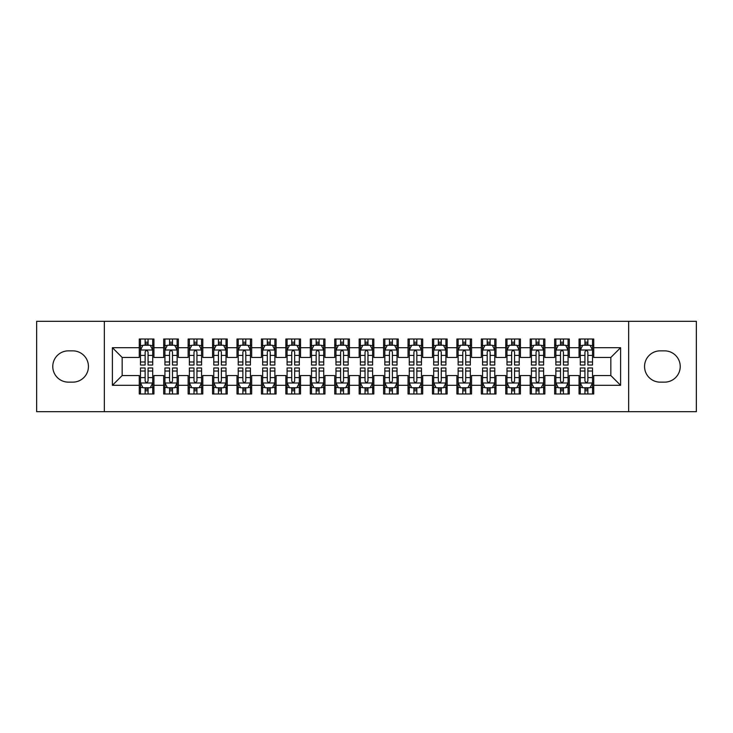 <?xml version="1.0" encoding="UTF-8"?>
<svg xmlns="http://www.w3.org/2000/svg" width="733" height="733" viewBox="0 0 733 733"><rect width="100%" height="100%" fill="white"/><g stroke="black" fill="none" stroke-linecap="round" stroke-linejoin="round"><path stroke-width="1.1" d="M628.667 411.699L696.35 411.699L696.35 321.301L628.667 321.301L628.667 411.699L104.333 411.699L104.333 321.301L36.65 321.301L36.65 411.699L104.333 411.699M628.667 321.301L104.333 321.301M112.396 385.311L112.396 347.689L139.27 347.689L139.27 357.457L122.164 357.457L122.164 375.543L112.396 385.311L139.27 385.311L139.27 393.988L153.93 393.988L153.93 385.311L163.706 385.311L163.706 393.988L178.366 393.988L178.366 385.311L188.134 385.311L188.134 393.988L202.794 393.988L202.794 385.311L212.57 385.311L212.57 393.988L227.23 393.988L227.23 385.311L237.006 385.311L237.006 393.988L251.666 393.988L251.666 385.311L261.434 385.311L261.434 393.988L276.094 393.988L276.094 385.311L285.87 385.311L285.87 393.988L300.53 393.988L300.53 385.311L310.306 385.311L310.306 393.988L324.966 393.988L324.966 385.311L334.734 385.311L334.734 393.988L349.394 393.988L349.394 385.311L359.17 385.311L359.17 393.988L373.83 393.988L373.83 385.311L383.606 385.311L383.606 393.988L398.266 393.988L398.266 385.311L408.034 385.311L408.034 393.988L422.694 393.988L422.694 385.311L432.47 385.311L432.47 393.988L447.13 393.988L447.13 385.311L456.906 385.311L456.906 393.988L471.566 393.988L471.566 385.311L481.334 385.311L481.334 393.988L495.994 393.988L495.994 385.311L505.77 385.311L505.77 393.988L520.43 393.988L520.43 385.311L530.206 385.311L530.206 393.988L544.866 393.988L544.866 385.311L554.634 385.311L554.634 393.988L569.294 393.988L569.294 385.311L579.07 385.311L579.07 393.988L593.73 393.988L593.73 375.543L610.836 375.543L610.836 357.457L593.73 357.457L593.73 347.689L620.604 347.689L620.604 385.311L593.73 385.311M593.73 347.689L593.73 339.012L579.07 339.012L579.07 347.689L569.294 347.689L569.294 339.012L554.634 339.012L554.634 347.689L544.866 347.689L544.866 339.012L530.206 339.012L530.206 347.689L520.43 347.689L520.43 339.012L505.77 339.012L505.77 347.689L495.994 347.689L495.994 339.012L481.334 339.012L481.334 347.689L471.566 347.689L471.566 339.012L456.906 339.012L456.906 347.689L447.13 347.689L447.13 339.012L432.47 339.012L432.47 347.689L422.694 347.689L422.694 339.012L408.034 339.012L408.034 347.689L398.266 347.689L398.266 339.012L383.606 339.012L383.606 347.689L373.83 347.689L373.83 339.012L359.17 339.012L359.17 347.689L349.394 347.689L349.394 339.012L334.734 339.012L334.734 347.689L324.966 347.689L324.966 339.012L310.306 339.012L310.306 347.689L300.53 347.689L300.53 339.012L285.87 339.012L285.87 347.689L276.094 347.689L276.094 339.012L261.434 339.012L261.434 347.689L251.666 347.689L251.666 339.012L237.006 339.012L237.006 347.689L227.23 347.689L227.23 339.012L212.57 339.012L212.57 347.689L202.794 347.689L202.794 339.012L188.134 339.012L188.134 347.689L178.366 347.689L178.366 339.012L163.706 339.012L163.706 347.689L153.93 347.689L153.93 339.012L139.27 339.012L139.27 347.689M569.294 385.311L569.294 375.543L579.07 375.543L579.07 385.311M620.604 347.689L610.836 357.457M544.866 385.311L544.866 375.543L554.634 375.543L554.634 385.311M579.07 347.689L579.07 357.457L569.294 357.457L569.294 347.689M520.43 385.311L520.43 375.543L530.206 375.543L530.206 385.311M554.634 347.689L554.634 357.457L544.866 357.457L544.866 347.689M495.994 385.311L495.994 375.543L505.77 375.543L505.77 385.311M530.206 347.689L530.206 357.457L520.43 357.457L520.43 347.689M471.566 385.311L471.566 375.543L481.334 375.543L481.334 385.311M505.77 347.689L505.77 357.457L495.994 357.457L495.994 347.689M447.13 385.311L447.13 375.543L456.906 375.543L456.906 385.311M481.334 347.689L481.334 357.457L471.566 357.457L471.566 347.689M422.694 385.311L422.694 375.543L432.47 375.543L432.47 385.311M456.906 347.689L456.906 357.457L447.13 357.457L447.13 347.689M398.266 385.311L398.266 375.543L408.034 375.543L408.034 385.311M432.47 347.689L432.47 357.457L422.694 357.457L422.694 347.689M373.83 385.311L373.83 375.543L383.606 375.543L383.606 385.311M408.034 347.689L408.034 357.457L398.266 357.457L398.266 347.689M349.394 385.311L349.394 375.543L359.17 375.543L359.17 385.311M383.606 347.689L383.606 357.457L373.83 357.457L373.83 347.689M324.966 385.311L324.966 375.543L334.734 375.543L334.734 385.311M359.17 347.689L359.17 357.457L349.394 357.457L349.394 347.689M300.53 385.311L300.53 375.543L310.306 375.543L310.306 385.311M334.734 347.689L334.734 357.457L324.966 357.457L324.966 347.689M276.094 385.311L276.094 375.543L285.87 375.543L285.87 385.311M310.306 347.689L310.306 357.457L300.53 357.457L300.53 347.689M251.666 385.311L251.666 375.543L261.434 375.543L261.434 385.311M285.87 347.689L285.87 357.457L276.094 357.457L276.094 347.689M227.23 385.311L227.23 375.543L237.006 375.543L237.006 385.311M261.434 347.689L261.434 357.457L251.666 357.457L251.666 347.689M202.794 385.311L202.794 375.543L212.57 375.543L212.57 385.311M237.006 347.689L237.006 357.457L227.23 357.457L227.23 347.689M178.366 385.311L178.366 375.543L188.134 375.543L188.134 385.311M212.57 347.689L212.57 357.457L202.794 357.457L202.794 347.689M153.93 385.311L153.93 375.543L163.706 375.543L163.706 385.311M188.134 347.689L188.134 357.457L178.366 357.457L178.366 347.689M122.164 375.543L139.27 375.543L139.27 385.311M163.706 347.689L163.706 357.457L153.93 357.457L153.93 347.689M579.07 345.124L580.289 345.124M592.511 345.124L593.73 345.124M554.634 345.124L555.861 345.124M568.075 345.124L569.294 345.124M530.206 345.124L531.425 345.124M543.639 345.124L544.866 345.124M505.77 345.124L506.989 345.124M519.211 345.124L520.43 345.124M481.334 345.124L482.561 345.124M494.775 345.124L495.994 345.124M456.906 345.124L458.125 345.124M470.339 345.124L471.566 345.124M432.47 345.124L433.689 345.124M445.911 345.124L447.13 345.124M408.034 345.124L409.261 345.124M421.475 345.124L422.694 345.124M383.606 345.124L384.825 345.124M397.039 345.124L398.266 345.124M359.17 345.124L360.389 345.124M372.611 345.124L373.83 345.124M334.734 345.124L335.961 345.124M348.175 345.124L349.394 345.124M310.306 345.124L311.525 345.124M323.739 345.124L324.966 345.124M285.87 345.124L287.089 345.124M299.311 345.124L300.53 345.124M261.434 345.124L262.661 345.124M274.875 345.124L276.094 345.124M237.006 345.124L238.225 345.124M250.439 345.124L251.666 345.124M212.57 345.124L213.789 345.124M226.011 345.124L227.23 345.124M188.134 345.124L189.361 345.124M201.575 345.124L202.794 345.124M163.706 345.124L164.925 345.124M177.139 345.124L178.366 345.124M139.27 345.124L140.489 345.124M152.711 345.124L153.93 345.124M139.27 387.876L140.489 387.876M152.711 387.876L153.93 387.876M163.706 387.876L164.925 387.876M177.139 387.876L178.366 387.876M188.134 387.876L189.361 387.876M201.575 387.876L202.794 387.876M212.57 387.876L213.789 387.876M226.011 387.876L227.23 387.876M237.006 387.876L238.225 387.876M250.439 387.876L251.666 387.876M261.434 387.876L262.661 387.876M274.875 387.876L276.094 387.876M285.87 387.876L287.089 387.876M299.311 387.876L300.53 387.876M310.306 387.876L311.525 387.876M323.739 387.876L324.966 387.876M334.734 387.876L335.961 387.876M348.175 387.876L349.394 387.876M359.17 387.876L360.389 387.876M372.611 387.876L373.83 387.876M383.606 387.876L384.825 387.876M397.039 387.876L398.266 387.876M408.034 387.876L409.261 387.876M421.475 387.876L422.694 387.876M432.47 387.876L433.689 387.876M445.911 387.876L447.13 387.876M456.906 387.876L458.125 387.876M470.339 387.876L471.566 387.876M481.334 387.876L482.561 387.876M494.775 387.876L495.994 387.876M505.77 387.876L506.989 387.876M519.211 387.876L520.43 387.876M530.206 387.876L531.425 387.876M543.639 387.876L544.866 387.876M554.634 387.876L555.861 387.876M568.075 387.876L569.294 387.876M579.07 387.876L580.289 387.876M592.511 387.876L593.73 387.876M112.396 347.689L122.164 357.457M610.836 375.543L620.604 385.311M68.416 350.86A15.64 15.64 0 0 0 52.776 366.5A15.64 15.64 0 0 0 68.416 382.14L72.814 382.14A15.64 15.64 0 0 0 88.446 366.5A15.64 15.64 0 0 0 72.814 350.86L68.416 350.86M664.584 382.14A15.64 15.64 0 0 0 680.224 366.5A15.64 15.64 0 0 0 664.584 350.86L660.186 350.86A15.64 15.64 0 0 0 644.554 366.5A15.64 15.64 0 0 0 660.186 382.14L664.584 382.14M148.066 342.192L145.134 342.192M152.711 361.974L148.066 361.974L148.066 365.034L152.711 365.034L152.711 350.127L150.265 345.243L142.935 345.243L140.489 350.127L140.489 365.034L145.134 365.034L145.134 361.974L140.489 361.974M140.489 350.127L140.489 339.012M152.711 350.127L152.711 339.012M145.134 345.243L145.134 339.012M148.066 339.012L148.066 345.243M148.066 361.974L148.066 351.959C147.086 350.081 146.114 350.081 145.134 351.959L145.134 361.974M148.066 345.124L145.134 345.124M145.134 390.808L148.066 390.808M140.489 371.026L145.134 371.026L145.134 367.966L140.489 367.966L140.489 382.873L142.935 387.757L150.265 387.757L152.711 382.873L152.711 367.966L148.066 367.966L148.066 371.026L152.711 371.026M152.711 382.873L152.711 393.988M140.489 382.873L140.489 393.988M148.066 387.757L148.066 393.988M145.134 393.988L145.134 387.757M145.134 371.026L145.134 381.041C146.114 382.919 147.086 382.919 148.066 381.041L148.066 371.026M145.134 387.876L148.066 387.876M172.502 342.192L169.57 342.192M177.139 361.974L172.502 361.974L172.502 365.034L177.139 365.034L177.139 350.127L174.701 345.243L167.371 345.243L164.925 350.127L164.925 365.034L169.57 365.034L169.57 361.974L164.925 361.974M164.925 350.127L164.925 339.012M177.139 350.127L177.139 339.012M169.57 345.243L169.57 339.012M172.502 339.012L172.502 345.243M172.502 361.974L172.502 351.959C171.522 350.081 170.542 350.081 169.57 351.959L169.57 361.974M172.502 345.124L169.57 345.124M196.93 342.192L193.998 342.192M201.575 361.974L196.93 361.974L196.93 365.034L201.575 365.034L201.575 350.127L199.129 345.243L191.799 345.243L189.361 350.127L189.361 365.034L193.998 365.034L193.998 361.974L189.361 361.974M189.361 350.127L189.361 339.012M201.575 350.127L201.575 339.012M193.998 345.243L193.998 339.012M196.93 339.012L196.93 345.243M196.93 361.974L196.93 351.959C195.958 350.081 194.978 350.081 193.998 351.959L193.998 361.974M196.93 345.124L193.998 345.124M169.57 390.808L172.502 390.808M164.925 371.026L169.57 371.026L169.57 367.966L164.925 367.966L164.925 382.873L167.371 387.757L174.701 387.757L177.139 382.873L177.139 367.966L172.502 367.966L172.502 371.026L177.139 371.026M177.139 382.873L177.139 393.988M164.925 382.873L164.925 393.988M172.502 387.757L172.502 393.988M169.57 393.988L169.57 387.757M169.57 371.026L169.57 381.041C170.542 382.919 171.522 382.919 172.502 381.041L172.502 371.026M169.57 387.876L172.502 387.876M193.998 390.808L196.93 390.808M189.361 371.026L193.998 371.026L193.998 367.966L189.361 367.966L189.361 382.873L191.799 387.757L199.129 387.757L201.575 382.873L201.575 367.966L196.93 367.966L196.93 371.026L201.575 371.026M201.575 382.873L201.575 393.988M189.361 382.873L189.361 393.988M196.93 387.757L196.93 393.988M193.998 393.988L193.998 387.757M193.998 371.026L193.998 381.041C194.978 382.919 195.958 382.919 196.93 381.041L196.93 371.026M193.998 387.876L196.93 387.876M221.366 342.192L218.434 342.192M226.011 361.974L221.366 361.974L221.366 365.034L226.011 365.034L226.011 350.127L223.565 345.243L216.235 345.243L213.789 350.127L213.789 365.034L218.434 365.034L218.434 361.974L213.789 361.974M213.789 350.127L213.789 339.012M226.011 350.127L226.011 339.012M218.434 345.243L218.434 339.012M221.366 339.012L221.366 345.243M221.366 361.974L221.366 351.959C220.386 350.081 219.414 350.081 218.434 351.959L218.434 361.974M221.366 345.124L218.434 345.124M245.802 342.192L242.87 342.192M250.439 361.974L245.802 361.974L245.802 365.034L250.439 365.034L250.439 350.127L248.001 345.243L240.671 345.243L238.225 350.127L238.225 365.034L242.87 365.034L242.87 361.974L238.225 361.974M238.225 350.127L238.225 339.012M250.439 350.127L250.439 339.012M242.87 345.243L242.87 339.012M245.802 339.012L245.802 345.243M245.802 361.974L245.802 351.959C244.822 350.081 243.842 350.081 242.87 351.959L242.87 361.974M245.802 345.124L242.87 345.124M218.434 390.808L221.366 390.808M213.789 371.026L218.434 371.026L218.434 367.966L213.789 367.966L213.789 382.873L216.235 387.757L223.565 387.757L226.011 382.873L226.011 367.966L221.366 367.966L221.366 371.026L226.011 371.026M226.011 382.873L226.011 393.988M213.789 382.873L213.789 393.988M221.366 387.757L221.366 393.988M218.434 393.988L218.434 387.757M218.434 371.026L218.434 381.041C219.414 382.919 220.386 382.919 221.366 381.041L221.366 371.026M218.434 387.876L221.366 387.876M242.87 390.808L245.802 390.808M238.225 371.026L242.87 371.026L242.87 367.966L238.225 367.966L238.225 382.873L240.671 387.757L248.001 387.757L250.439 382.873L250.439 367.966L245.802 367.966L245.802 371.026L250.439 371.026M250.439 382.873L250.439 393.988M238.225 382.873L238.225 393.988M245.802 387.757L245.802 393.988M242.87 393.988L242.87 387.757M242.87 371.026L242.87 381.041C243.842 382.919 244.822 382.919 245.802 381.041L245.802 371.026M242.87 387.876L245.802 387.876M270.23 342.192L267.298 342.192M274.875 361.974L270.23 361.974L270.23 365.034L274.875 365.034L274.875 350.127L272.429 345.243L265.099 345.243L262.661 350.127L262.661 365.034L267.298 365.034L267.298 361.974L262.661 361.974M262.661 350.127L262.661 339.012M274.875 350.127L274.875 339.012M267.298 345.243L267.298 339.012M270.23 339.012L270.23 345.243M270.23 361.974L270.23 351.959C269.258 350.081 268.278 350.081 267.298 351.959L267.298 361.974M270.23 345.124L267.298 345.124M267.298 390.808L270.23 390.808M262.661 371.026L267.298 371.026L267.298 367.966L262.661 367.966L262.661 382.873L265.099 387.757L272.429 387.757L274.875 382.873L274.875 367.966L270.23 367.966L270.23 371.026L274.875 371.026M274.875 382.873L274.875 393.988M262.661 382.873L262.661 393.988M270.23 387.757L270.23 393.988M267.298 393.988L267.298 387.757M267.298 371.026L267.298 381.041C268.278 382.919 269.258 382.919 270.23 381.041L270.23 371.026M267.298 387.876L270.23 387.876M294.666 342.192L291.734 342.192M299.311 361.974L294.666 361.974L294.666 365.034L299.311 365.034L299.311 350.127L296.865 345.243L289.535 345.243L287.089 350.127L287.089 365.034L291.734 365.034L291.734 361.974L287.089 361.974M287.089 350.127L287.089 339.012M299.311 350.127L299.311 339.012M291.734 345.243L291.734 339.012M294.666 339.012L294.666 345.243M294.666 361.974L294.666 351.959C293.686 350.081 292.714 350.081 291.734 351.959L291.734 361.974M294.666 345.124L291.734 345.124M291.734 390.808L294.666 390.808M287.089 371.026L291.734 371.026L291.734 367.966L287.089 367.966L287.089 382.873L289.535 387.757L296.865 387.757L299.311 382.873L299.311 367.966L294.666 367.966L294.666 371.026L299.311 371.026M299.311 382.873L299.311 393.988M287.089 382.873L287.089 393.988M294.666 387.757L294.666 393.988M291.734 393.988L291.734 387.757M291.734 371.026L291.734 381.041C292.714 382.919 293.686 382.919 294.666 381.041L294.666 371.026M291.734 387.876L294.666 387.876M319.102 342.192L316.17 342.192M323.739 361.974L319.102 361.974L319.102 365.034L323.739 365.034L323.739 350.127L321.301 345.243L313.971 345.243L311.525 350.127L311.525 365.034L316.17 365.034L316.17 361.974L311.525 361.974M311.525 350.127L311.525 339.012M323.739 350.127L323.739 339.012M316.17 345.243L316.17 339.012M319.102 339.012L319.102 345.243M319.102 361.974L319.102 351.959C318.122 350.081 317.142 350.081 316.17 351.959L316.17 361.974M319.102 345.124L316.17 345.124M343.53 342.192L340.598 342.192M348.175 361.974L343.53 361.974L343.53 365.034L348.175 365.034L348.175 350.127L345.729 345.243L338.399 345.243L335.961 350.127L335.961 365.034L340.598 365.034L340.598 361.974L335.961 361.974M335.961 350.127L335.961 339.012M348.175 350.127L348.175 339.012M340.598 345.243L340.598 339.012M343.53 339.012L343.53 345.243M343.53 361.974L343.53 351.959C342.558 350.081 341.578 350.081 340.598 351.959L340.598 361.974M343.53 345.124L340.598 345.124M367.966 342.192L365.034 342.192M372.611 361.974L367.966 361.974L367.966 365.034L372.611 365.034L372.611 350.127L370.165 345.243L362.835 345.243L360.389 350.127L360.389 365.034L365.034 365.034L365.034 361.974L360.389 361.974M360.389 350.127L360.389 339.012M372.611 350.127L372.611 339.012M365.034 345.243L365.034 339.012M367.966 339.012L367.966 345.243M367.966 361.974L367.966 351.959C366.986 350.081 366.014 350.081 365.034 351.959L365.034 361.974M367.966 345.124L365.034 345.124M392.402 342.192L389.47 342.192M397.039 361.974L392.402 361.974L392.402 365.034L397.039 365.034L397.039 350.127L394.601 345.243L387.271 345.243L384.825 350.127L384.825 365.034L389.47 365.034L389.47 361.974L384.825 361.974M384.825 350.127L384.825 339.012M397.039 350.127L397.039 339.012M389.47 345.243L389.47 339.012M392.402 339.012L392.402 345.243M392.402 361.974L392.402 351.959C391.422 350.081 390.442 350.081 389.47 351.959L389.47 361.974M392.402 345.124L389.47 345.124M416.83 342.192L413.898 342.192M421.475 361.974L416.83 361.974L416.83 365.034L421.475 365.034L421.475 350.127L419.029 345.243L411.699 345.243L409.261 350.127L409.261 365.034L413.898 365.034L413.898 361.974L409.261 361.974M409.261 350.127L409.261 339.012M421.475 350.127L421.475 339.012M413.898 345.243L413.898 339.012M416.83 339.012L416.83 345.243M416.83 361.974L416.83 351.959C415.858 350.081 414.878 350.081 413.898 351.959L413.898 361.974M416.83 345.124L413.898 345.124M441.266 342.192L438.334 342.192M445.911 361.974L441.266 361.974L441.266 365.034L445.911 365.034L445.911 350.127L443.465 345.243L436.135 345.243L433.689 350.127L433.689 365.034L438.334 365.034L438.334 361.974L433.689 361.974M433.689 350.127L433.689 339.012M445.911 350.127L445.911 339.012M438.334 345.243L438.334 339.012M441.266 339.012L441.266 345.243M441.266 361.974L441.266 351.959C440.286 350.081 439.314 350.081 438.334 351.959L438.334 361.974M441.266 345.124L438.334 345.124M465.702 342.192L462.77 342.192M470.339 361.974L465.702 361.974L465.702 365.034L470.339 365.034L470.339 350.127L467.901 345.243L460.571 345.243L458.125 350.127L458.125 365.034L462.77 365.034L462.77 361.974L458.125 361.974M458.125 350.127L458.125 339.012M470.339 350.127L470.339 339.012M462.77 345.243L462.77 339.012M465.702 339.012L465.702 345.243M465.702 361.974L465.702 351.959C464.722 350.081 463.742 350.081 462.77 351.959L462.77 361.974M465.702 345.124L462.77 345.124M316.17 390.808L319.102 390.808M311.525 371.026L316.17 371.026L316.17 367.966L311.525 367.966L311.525 382.873L313.971 387.757L321.301 387.757L323.739 382.873L323.739 367.966L319.102 367.966L319.102 371.026L323.739 371.026M323.739 382.873L323.739 393.988M311.525 382.873L311.525 393.988M319.102 387.757L319.102 393.988M316.17 393.988L316.17 387.757M316.17 371.026L316.17 381.041C317.142 382.919 318.122 382.919 319.102 381.041L319.102 371.026M316.17 387.876L319.102 387.876M340.598 390.808L343.53 390.808M335.961 371.026L340.598 371.026L340.598 367.966L335.961 367.966L335.961 382.873L338.399 387.757L345.729 387.757L348.175 382.873L348.175 367.966L343.53 367.966L343.53 371.026L348.175 371.026M348.175 382.873L348.175 393.988M335.961 382.873L335.961 393.988M343.53 387.757L343.53 393.988M340.598 393.988L340.598 387.757M340.598 371.026L340.598 381.041C341.578 382.919 342.558 382.919 343.53 381.041L343.53 371.026M340.598 387.876L343.53 387.876M365.034 390.808L367.966 390.808M360.389 371.026L365.034 371.026L365.034 367.966L360.389 367.966L360.389 382.873L362.835 387.757L370.165 387.757L372.611 382.873L372.611 367.966L367.966 367.966L367.966 371.026L372.611 371.026M372.611 382.873L372.611 393.988M360.389 382.873L360.389 393.988M367.966 387.757L367.966 393.988M365.034 393.988L365.034 387.757M365.034 371.026L365.034 381.041C366.014 382.919 366.986 382.919 367.966 381.041L367.966 371.026M365.034 387.876L367.966 387.876M389.47 390.808L392.402 390.808M384.825 371.026L389.47 371.026L389.47 367.966L384.825 367.966L384.825 382.873L387.271 387.757L394.601 387.757L397.039 382.873L397.039 367.966L392.402 367.966L392.402 371.026L397.039 371.026M397.039 382.873L397.039 393.988M384.825 382.873L384.825 393.988M392.402 387.757L392.402 393.988M389.47 393.988L389.47 387.757M389.47 371.026L389.47 381.041C390.442 382.919 391.422 382.919 392.402 381.041L392.402 371.026M389.47 387.876L392.402 387.876M413.898 390.808L416.83 390.808M409.261 371.026L413.898 371.026L413.898 367.966L409.261 367.966L409.261 382.873L411.699 387.757L419.029 387.757L421.475 382.873L421.475 367.966L416.83 367.966L416.83 371.026L421.475 371.026M421.475 382.873L421.475 393.988M409.261 382.873L409.261 393.988M416.83 387.757L416.83 393.988M413.898 393.988L413.898 387.757M413.898 371.026L413.898 381.041C414.878 382.919 415.858 382.919 416.83 381.041L416.83 371.026M413.898 387.876L416.83 387.876M438.334 390.808L441.266 390.808M433.689 371.026L438.334 371.026L438.334 367.966L433.689 367.966L433.689 382.873L436.135 387.757L443.465 387.757L445.911 382.873L445.911 367.966L441.266 367.966L441.266 371.026L445.911 371.026M445.911 382.873L445.911 393.988M433.689 382.873L433.689 393.988M441.266 387.757L441.266 393.988M438.334 393.988L438.334 387.757M438.334 371.026L438.334 381.041C439.314 382.919 440.286 382.919 441.266 381.041L441.266 371.026M438.334 387.876L441.266 387.876M462.77 390.808L465.702 390.808M458.125 371.026L462.77 371.026L462.77 367.966L458.125 367.966L458.125 382.873L460.571 387.757L467.901 387.757L470.339 382.873L470.339 367.966L465.702 367.966L465.702 371.026L470.339 371.026M470.339 382.873L470.339 393.988M458.125 382.873L458.125 393.988M465.702 387.757L465.702 393.988M462.77 393.988L462.77 387.757M462.77 371.026L462.77 381.041C463.742 382.919 464.722 382.919 465.702 381.041L465.702 371.026M462.77 387.876L465.702 387.876M490.13 342.192L487.198 342.192M494.775 361.974L490.13 361.974L490.13 365.034L494.775 365.034L494.775 350.127L492.329 345.243L484.999 345.243L482.561 350.127L482.561 365.034L487.198 365.034L487.198 361.974L482.561 361.974M482.561 350.127L482.561 339.012M494.775 350.127L494.775 339.012M487.198 345.243L487.198 339.012M490.13 339.012L490.13 345.243M490.13 361.974L490.13 351.959C489.158 350.081 488.178 350.081 487.198 351.959L487.198 361.974M490.13 345.124L487.198 345.124M487.198 390.808L490.13 390.808M482.561 371.026L487.198 371.026L487.198 367.966L482.561 367.966L482.561 382.873L484.999 387.757L492.329 387.757L494.775 382.873L494.775 367.966L490.13 367.966L490.13 371.026L494.775 371.026M494.775 382.873L494.775 393.988M482.561 382.873L482.561 393.988M490.13 387.757L490.13 393.988M487.198 393.988L487.198 387.757M487.198 371.026L487.198 381.041C488.178 382.919 489.158 382.919 490.13 381.041L490.13 371.026M487.198 387.876L490.13 387.876M514.566 342.192L511.634 342.192M519.211 361.974L514.566 361.974L514.566 365.034L519.211 365.034L519.211 350.127L516.765 345.243L509.435 345.243L506.989 350.127L506.989 365.034L511.634 365.034L511.634 361.974L506.989 361.974M506.989 350.127L506.989 339.012M519.211 350.127L519.211 339.012M511.634 345.243L511.634 339.012M514.566 339.012L514.566 345.243M514.566 361.974L514.566 351.959C513.586 350.081 512.614 350.081 511.634 351.959L511.634 361.974M514.566 345.124L511.634 345.124M511.634 390.808L514.566 390.808M506.989 371.026L511.634 371.026L511.634 367.966L506.989 367.966L506.989 382.873L509.435 387.757L516.765 387.757L519.211 382.873L519.211 367.966L514.566 367.966L514.566 371.026L519.211 371.026M519.211 382.873L519.211 393.988M506.989 382.873L506.989 393.988M514.566 387.757L514.566 393.988M511.634 393.988L511.634 387.757M511.634 371.026L511.634 381.041C512.614 382.919 513.586 382.919 514.566 381.041L514.566 371.026M511.634 387.876L514.566 387.876M539.002 342.192L536.07 342.192M543.639 361.974L539.002 361.974L539.002 365.034L543.639 365.034L543.639 350.127L541.201 345.243L533.871 345.243L531.425 350.127L531.425 365.034L536.07 365.034L536.07 361.974L531.425 361.974M531.425 350.127L531.425 339.012M543.639 350.127L543.639 339.012M536.07 345.243L536.07 339.012M539.002 339.012L539.002 345.243M539.002 361.974L539.002 351.959C538.022 350.081 537.042 350.081 536.07 351.959L536.07 361.974M539.002 345.124L536.07 345.124M536.07 390.808L539.002 390.808M531.425 371.026L536.07 371.026L536.07 367.966L531.425 367.966L531.425 382.873L533.871 387.757L541.201 387.757L543.639 382.873L543.639 367.966L539.002 367.966L539.002 371.026L543.639 371.026M543.639 382.873L543.639 393.988M531.425 382.873L531.425 393.988M539.002 387.757L539.002 393.988M536.07 393.988L536.07 387.757M536.07 371.026L536.07 381.041C537.042 382.919 538.022 382.919 539.002 381.041L539.002 371.026M536.07 387.876L539.002 387.876M563.43 342.192L560.498 342.192M568.075 361.974L563.43 361.974L563.43 365.034L568.075 365.034L568.075 350.127L565.629 345.243L558.299 345.243L555.861 350.127L555.861 365.034L560.498 365.034L560.498 361.974L555.861 361.974M555.861 350.127L555.861 339.012M568.075 350.127L568.075 339.012M560.498 345.243L560.498 339.012M563.43 339.012L563.43 345.243M563.43 361.974L563.43 351.959C562.458 350.081 561.478 350.081 560.498 351.959L560.498 361.974M563.43 345.124L560.498 345.124M560.498 390.808L563.43 390.808M555.861 371.026L560.498 371.026L560.498 367.966L555.861 367.966L555.861 382.873L558.299 387.757L565.629 387.757L568.075 382.873L568.075 367.966L563.43 367.966L563.43 371.026L568.075 371.026M568.075 382.873L568.075 393.988M555.861 382.873L555.861 393.988M563.43 387.757L563.43 393.988M560.498 393.988L560.498 387.757M560.498 371.026L560.498 381.041C561.478 382.919 562.458 382.919 563.43 381.041L563.43 371.026M560.498 387.876L563.43 387.876M587.866 342.192L584.934 342.192M592.511 361.974L587.866 361.974L587.866 365.034L592.511 365.034L592.511 350.127L590.065 345.243L582.735 345.243L580.289 350.127L580.289 365.034L584.934 365.034L584.934 361.974L580.289 361.974M580.289 350.127L580.289 339.012M592.511 350.127L592.511 339.012M584.934 345.243L584.934 339.012M587.866 339.012L587.866 345.243M587.866 361.974L587.866 351.959C586.886 350.081 585.914 350.081 584.934 351.959L584.934 361.974M587.866 345.124L584.934 345.124M584.934 390.808L587.866 390.808M580.289 371.026L584.934 371.026L584.934 367.966L580.289 367.966L580.289 382.873L582.735 387.757L590.065 387.757L592.511 382.873L592.511 367.966L587.866 367.966L587.866 371.026L592.511 371.026M592.511 382.873L592.511 393.988M580.289 382.873L580.289 393.988M587.866 387.757L587.866 393.988M584.934 393.988L584.934 387.757M584.934 371.026L584.934 381.041C585.914 382.919 586.886 382.919 587.866 381.041L587.866 371.026M584.934 387.876L587.866 387.876M152.647 350.007L140.553 350.007M140.489 345.536L142.788 345.536M150.412 345.536L152.711 345.536M145.134 355.423L140.489 355.423M152.711 355.423L148.066 355.423M148.066 343.74L145.134 343.74M140.553 382.993L152.647 382.993M152.711 387.464L150.412 387.464M142.788 387.464L140.489 387.464M148.066 377.577L152.711 377.577M140.489 377.577L145.134 377.577M145.134 389.26L148.066 389.26M177.084 350.007L164.989 350.007M164.925 345.536L167.225 345.536M174.848 345.536L177.139 345.536M169.57 355.423L164.925 355.423M177.139 355.423L172.502 355.423M172.502 343.74L169.57 343.74M201.511 350.007L189.416 350.007M189.361 345.536L191.652 345.536M199.275 345.536L201.575 345.536M193.998 355.423L189.361 355.423M201.575 355.423L196.93 355.423M196.93 343.74L193.998 343.74M164.989 382.993L177.084 382.993M177.139 387.464L174.848 387.464M167.225 387.464L164.925 387.464M172.502 377.577L177.139 377.577M164.925 377.577L169.57 377.577M169.57 389.26L172.502 389.26M189.416 382.993L201.511 382.993M201.575 387.464L199.275 387.464M191.652 387.464L189.361 387.464M196.93 377.577L201.575 377.577M189.361 377.577L193.998 377.577M193.998 389.26L196.93 389.26M225.947 350.007L213.853 350.007M213.789 345.536L216.088 345.536M223.712 345.536L226.011 345.536M218.434 355.423L213.789 355.423M226.011 355.423L221.366 355.423M221.366 343.74L218.434 343.74M250.384 350.007L238.289 350.007M238.225 345.536L240.525 345.536M248.148 345.536L250.439 345.536M242.87 355.423L238.225 355.423M250.439 355.423L245.802 355.423M245.802 343.74L242.87 343.74M213.853 382.993L225.947 382.993M226.011 387.464L223.712 387.464M216.088 387.464L213.789 387.464M221.366 377.577L226.011 377.577M213.789 377.577L218.434 377.577M218.434 389.26L221.366 389.26M238.289 382.993L250.384 382.993M250.439 387.464L248.148 387.464M240.525 387.464L238.225 387.464M245.802 377.577L250.439 377.577M238.225 377.577L242.87 377.577M242.87 389.26L245.802 389.26M274.811 350.007L262.716 350.007M262.661 345.536L264.952 345.536M272.575 345.536L274.875 345.536M267.298 355.423L262.661 355.423M274.875 355.423L270.23 355.423M270.23 343.74L267.298 343.74M262.716 382.993L274.811 382.993M274.875 387.464L272.575 387.464M264.952 387.464L262.661 387.464M270.23 377.577L274.875 377.577M262.661 377.577L267.298 377.577M267.298 389.26L270.23 389.26M299.247 350.007L287.153 350.007M287.089 345.536L289.388 345.536M297.012 345.536L299.311 345.536M291.734 355.423L287.089 355.423M299.311 355.423L294.666 355.423M294.666 343.74L291.734 343.74M287.153 382.993L299.247 382.993M299.311 387.464L297.012 387.464M289.388 387.464L287.089 387.464M294.666 377.577L299.311 377.577M287.089 377.577L291.734 377.577M291.734 389.26L294.666 389.26M323.684 350.007L311.589 350.007M311.525 345.536L313.825 345.536M321.448 345.536L323.739 345.536M316.17 355.423L311.525 355.423M323.739 355.423L319.102 355.423M319.102 343.74L316.17 343.74M348.111 350.007L336.016 350.007M335.961 345.536L338.252 345.536M345.875 345.536L348.175 345.536M340.598 355.423L335.961 355.423M348.175 355.423L343.53 355.423M343.53 343.74L340.598 343.74M372.547 350.007L360.453 350.007M360.389 345.536L362.688 345.536M370.312 345.536L372.611 345.536M365.034 355.423L360.389 355.423M372.611 355.423L367.966 355.423M367.966 343.74L365.034 343.74M396.984 350.007L384.889 350.007M384.825 345.536L387.125 345.536M394.748 345.536L397.039 345.536M389.47 355.423L384.825 355.423M397.039 355.423L392.402 355.423M392.402 343.74L389.47 343.74M421.411 350.007L409.316 350.007M409.261 345.536L411.552 345.536M419.175 345.536L421.475 345.536M413.898 355.423L409.261 355.423M421.475 355.423L416.83 355.423M416.83 343.74L413.898 343.74M445.847 350.007L433.753 350.007M433.689 345.536L435.988 345.536M443.612 345.536L445.911 345.536M438.334 355.423L433.689 355.423M445.911 355.423L441.266 355.423M441.266 343.74L438.334 343.74M470.284 350.007L458.189 350.007M458.125 345.536L460.425 345.536M468.048 345.536L470.339 345.536M462.77 355.423L458.125 355.423M470.339 355.423L465.702 355.423M465.702 343.74L462.77 343.74M311.589 382.993L323.684 382.993M323.739 387.464L321.448 387.464M313.825 387.464L311.525 387.464M319.102 377.577L323.739 377.577M311.525 377.577L316.17 377.577M316.17 389.26L319.102 389.26M336.016 382.993L348.111 382.993M348.175 387.464L345.875 387.464M338.252 387.464L335.961 387.464M343.53 377.577L348.175 377.577M335.961 377.577L340.598 377.577M340.598 389.26L343.53 389.26M360.453 382.993L372.547 382.993M372.611 387.464L370.312 387.464M362.688 387.464L360.389 387.464M367.966 377.577L372.611 377.577M360.389 377.577L365.034 377.577M365.034 389.26L367.966 389.26M384.889 382.993L396.984 382.993M397.039 387.464L394.748 387.464M387.125 387.464L384.825 387.464M392.402 377.577L397.039 377.577M384.825 377.577L389.47 377.577M389.47 389.26L392.402 389.26M409.316 382.993L421.411 382.993M421.475 387.464L419.175 387.464M411.552 387.464L409.261 387.464M416.83 377.577L421.475 377.577M409.261 377.577L413.898 377.577M413.898 389.26L416.83 389.26M433.753 382.993L445.847 382.993M445.911 387.464L443.612 387.464M435.988 387.464L433.689 387.464M441.266 377.577L445.911 377.577M433.689 377.577L438.334 377.577M438.334 389.26L441.266 389.26M458.189 382.993L470.284 382.993M470.339 387.464L468.048 387.464M460.425 387.464L458.125 387.464M465.702 377.577L470.339 377.577M458.125 377.577L462.77 377.577M462.77 389.26L465.702 389.26M494.711 350.007L482.616 350.007M482.561 345.536L484.852 345.536M492.475 345.536L494.775 345.536M487.198 355.423L482.561 355.423M494.775 355.423L490.13 355.423M490.13 343.74L487.198 343.74M482.616 382.993L494.711 382.993M494.775 387.464L492.475 387.464M484.852 387.464L482.561 387.464M490.13 377.577L494.775 377.577M482.561 377.577L487.198 377.577M487.198 389.26L490.13 389.26M519.147 350.007L507.053 350.007M506.989 345.536L509.288 345.536M516.912 345.536L519.211 345.536M511.634 355.423L506.989 355.423M519.211 355.423L514.566 355.423M514.566 343.74L511.634 343.74M507.053 382.993L519.147 382.993M519.211 387.464L516.912 387.464M509.288 387.464L506.989 387.464M514.566 377.577L519.211 377.577M506.989 377.577L511.634 377.577M511.634 389.26L514.566 389.26M543.584 350.007L531.489 350.007M531.425 345.536L533.725 345.536M541.348 345.536L543.639 345.536M536.07 355.423L531.425 355.423M543.639 355.423L539.002 355.423M539.002 343.74L536.07 343.74M531.489 382.993L543.584 382.993M543.639 387.464L541.348 387.464M533.725 387.464L531.425 387.464M539.002 377.577L543.639 377.577M531.425 377.577L536.07 377.577M536.07 389.26L539.002 389.26M568.011 350.007L555.916 350.007M555.861 345.536L558.152 345.536M565.775 345.536L568.075 345.536M560.498 355.423L555.861 355.423M568.075 355.423L563.43 355.423M563.43 343.74L560.498 343.74M555.916 382.993L568.011 382.993M568.075 387.464L565.775 387.464M558.152 387.464L555.861 387.464M563.43 377.577L568.075 377.577M555.861 377.577L560.498 377.577M560.498 389.26L563.43 389.26M592.447 350.007L580.353 350.007M580.289 345.536L582.588 345.536M590.212 345.536L592.511 345.536M584.934 355.423L580.289 355.423M592.511 355.423L587.866 355.423M587.866 343.74L584.934 343.74M580.353 382.993L592.447 382.993M592.511 387.464L590.212 387.464M582.588 387.464L580.289 387.464M587.866 377.577L592.511 377.577M580.289 377.577L584.934 377.577M584.934 389.26L587.866 389.26"/></g></svg>
